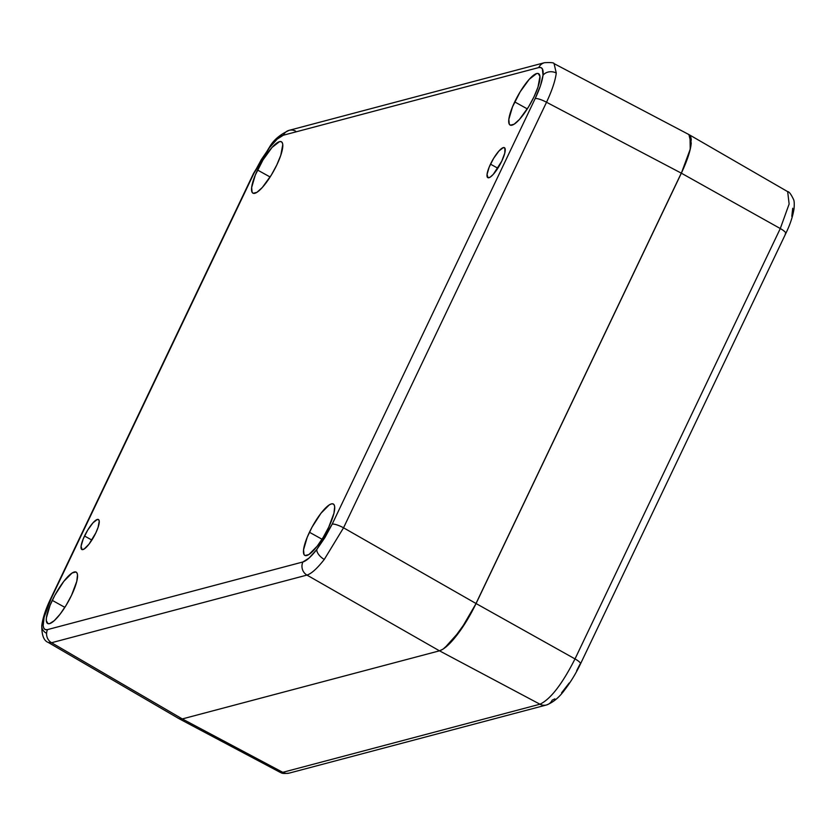 <?xml version="1.0" encoding="UTF-8"?>
<svg xmlns="http://www.w3.org/2000/svg" width="836" height="836" viewBox="0 0 836 836"><rect width="100%" height="100%" fill="white"/><g stroke="black" fill="none" stroke-linecap="round" stroke-linejoin="round"><path stroke-width="1.25" d="M490.492 164.159A17.138 4.316 119 0 1 504.421 147.679A17.138 4.316 119 0 1 501.746 161.181L493.271 174.369L490.168 177.148L487.973 177.734L487.064 174.369L489.196 167.064L493.668 158.286L498.967 150.971L503.303 147.606L504.913 148.181L504.787 153.061L501.746 161.181A17.138 4.316 119 0 1 487.816 177.66A17.138 4.316 119 0 1 490.492 164.159L497.838 168.224L490.492 164.159M84.52 536.001A17.138 4.316 119 0 1 98.449 519.522A17.138 4.316 119 0 1 95.764 533.023L89.044 544.111L84.196 548.991L82.001 549.576L81.082 546.211L83.224 538.907L87.696 530.118L92.995 522.813L97.331 519.449L98.93 520.023L99.244 521.152L98.094 527.37L95.764 533.023A17.138 4.316 119 0 1 81.834 549.503A17.138 4.316 119 0 1 84.52 536.001L91.866 540.066L84.52 536.001M257.53 170.021A29.375 7.409 119 0 1 281.418 141.775A29.375 7.409 119 0 1 276.82 164.911L271.376 174.996L262.295 187.515L256.976 192.29L253.214 193.294L252.106 192.301L251.646 187.536L255.314 175.017L262.985 159.948L272.055 147.418L279.496 141.65L281.136 141.65L282.244 142.632L282.777 144.576L280.802 155.224L276.82 164.911A29.375 7.409 119 0 1 252.942 193.168A29.375 7.409 119 0 1 257.53 170.021L270.122 177.002L257.53 170.021M514.704 101.908A29.375 7.409 119 0 1 538.593 73.662A29.375 7.409 119 0 1 533.995 96.809L528.551 106.883L519.47 119.412L514.15 124.188L510.388 125.181L509.281 124.188L508.821 119.423L512.489 106.903L520.159 91.835L529.23 79.305L536.67 73.537L538.311 73.537L539.952 76.473L537.976 87.122L533.995 96.809A29.375 7.409 119 0 1 510.117 125.055A29.375 7.409 119 0 1 514.704 101.908L527.297 108.889L514.704 101.908M309.445 532.26A29.375 7.409 119 0 1 333.324 504.014A29.375 7.409 119 0 1 328.726 527.15L323.281 537.235L317.199 546.159L308.892 554.54L305.119 555.532L304.011 554.54L303.552 549.774L307.22 537.255L312.027 527.171L320.972 513.252L329.279 504.881L331.401 503.889L333.041 503.889L334.149 504.871L334.682 506.825L333.951 513.241L328.726 527.15A29.375 7.409 119 0 1 304.847 555.407A29.375 7.409 119 0 1 309.445 532.26L322.038 539.241L309.445 532.26M52.271 600.373A29.375 7.409 119 0 1 76.149 572.117A29.375 7.409 119 0 1 71.551 595.263L66.107 605.337L60.025 614.272L54.225 620.699L49.596 623.646L47.955 623.646L46.314 620.709L46.388 617.888L50.045 605.358L54.852 595.284L63.797 581.365L72.105 572.994L75.877 571.991L76.985 572.984L77.508 574.928L76.776 581.354L71.551 595.263A29.375 7.409 119 0 1 47.673 623.52A29.375 7.409 119 0 1 52.271 600.373L64.863 607.354L52.271 600.373M46.158 633.092A9.792 8.088 6.6 0 1 41.8 625.516A9.792 8.088 6.6 0 1 43.253 621.932C44.036 615.798 46.649 608.012 51.1 598.586A9.792 2.226 -154.5 0 0 50.536 598.994A9.792 2.226 -154.5 0 0 50.599 599.631A9.792 2.226 25.5 0 1 50.547 598.963C45.719 609.026 42.814 617.846 41.81 625.412C41.633 635.099 43.785 640.784 48.279 642.466L179.04 718.699L182.3 718.929L179.562 718.939L182.3 718.929L439.475 650.826L306.958 575.084C311.41 573.705 317.189 568.49 324.274 559.441A9.792 4.932 -142.3 0 1 316.813 549.482C311.149 556.724 306.509 560.883 302.914 561.97A9.792 9.206 75.2 0 0 306.958 575.084L51.571 642.727L182.3 718.929L439.475 650.826L443.007 649.164L451.868 641.202L467 620.333L476.071 603.54L681.35 173.177L687.976 157.032L690.045 149.989L691.267 139.288L690.39 136.049L688.54 134.397M253.507 173.449A9.792 2.226 25.5 0 1 254.071 173.042L269.453 147.7C275.117 140.458 279.746 136.289 283.352 135.213L277.176 139.131L269.453 147.7A9.792 4.932 -142.3 0 1 270.038 146.237A9.792 4.932 37.7 0 0 269.453 147.7L261.334 159.603L254.071 173.042L51.1 598.586L44.141 617.135L43.158 625.694L43.859 628.285L45.343 629.612L47.537 629.602L302.914 561.97L309.08 558.04L316.813 549.482L324.932 537.569L332.195 524.141L535.165 98.585L540.474 85.68L543.013 75.25A9.792 8.088 6.6 0 1 556.274 73.035L554.069 63.63L556.274 73.035C555.292 80.705 552.042 90.445 546.525 102.253C552.042 90.445 555.292 80.705 556.274 73.035A9.792 8.088 -173.4 0 0 543.013 75.25C542.23 81.385 539.617 89.159 535.165 98.585A9.792 2.226 25.5 0 1 546.525 102.253L343.544 527.798L476.071 603.54L681.35 173.177L546.525 102.253L681.35 173.177C687.098 160.836 690.358 151.117 691.153 143.991L688.937 134.575L554.09 63.64C554.017 62.658 550.83 62.345 544.508 62.7A9.792 9.206 -104.8 0 1 544.56 62.69M253.527 173.418L50.547 598.963A9.792 2.226 25.5 0 1 51.1 598.586L254.071 173.042A9.792 2.226 -154.5 0 0 253.527 173.418L269.997 146.3C273.884 139.779 280.269 134.46 289.131 130.332A9.792 9.206 75.2 0 0 283.352 135.213L538.729 67.57C542.188 66.786 543.609 69.346 543.013 75.25L542.397 68.886L540.923 67.57L538.729 67.57L283.352 135.213A9.792 9.206 -104.8 0 1 289.099 130.343A9.792 9.206 -104.8 0 1 295.599 131.116M459.476 631.702L456.864 635.203C463.614 626.509 470.02 615.954 476.071 603.54L343.544 527.798L324.274 559.441C317.189 568.49 311.41 573.705 306.958 575.084L439.475 650.826C444.292 649.185 450.081 643.981 456.853 635.214L454.711 637.889M689.052 134.638L787.669 191.632L789.132 204.005L780.291 228.541L681.35 173.177L476.071 603.54L575.011 658.914C562.147 684.193 550.464 699.293 539.952 704.215L439.475 650.826L182.3 718.929L51.571 642.727L48.394 642.529M538.729 67.57A9.792 9.206 -104.8 0 1 544.508 62.7A9.792 9.206 75.2 0 0 538.729 67.57M48.3 642.476L51.571 642.727A9.792 9.206 -104.8 0 1 47.537 629.602C44.078 630.386 42.646 627.826 43.253 621.932A9.792 8.088 -173.4 0 0 41.8 625.516M302.914 561.97L47.537 629.602A9.792 9.206 75.2 0 0 51.571 642.727L306.958 575.084A9.792 9.206 -104.8 0 1 302.914 561.97M343.544 527.798L546.525 102.253A9.792 2.226 -154.5 0 0 535.165 98.585L332.195 524.141A9.792 2.226 25.5 0 1 343.544 527.798A9.792 2.226 -154.5 0 0 332.195 524.141L316.813 549.482A9.792 4.932 37.7 0 0 324.274 559.441L343.544 527.798M444.533 648.109L460.375 630.438L476.071 603.54L575.011 658.914L780.291 228.541L681.35 173.177L690.233 149.153L690.003 135.474M787.669 191.632C789.111 191.601 791.107 194.297 793.667 199.731C794.284 201.162 794.409 204.13 794.054 208.624C792.862 216.336 790.093 224.633 785.767 233.537A9.792 2.226 -154.5 0 0 780.291 228.541L575.011 658.914C562.147 684.193 550.464 699.293 539.952 704.215L282.777 772.328L279.767 772.13L179.144 718.751L182.3 718.929L282.777 772.328L539.952 704.215L439.475 650.826L182.3 718.929L282.777 772.328L279.757 772.119M792.737 208.237L791.807 216.346M785.767 233.537L580.497 663.899A9.792 2.226 -154.5 0 0 575.011 658.914A9.792 2.226 25.5 0 1 580.497 663.899A9.792 2.226 25.5 0 1 579.944 664.275L576.662 670.723M569.232 682.96L561.583 692.835M554.874 698.865L552.209 700.119A9.792 9.206 -104.8 0 1 546.42 704.988A9.792 9.206 -104.8 0 1 539.952 704.215A9.792 9.206 75.2 0 0 546.451 704.988C553.108 702.449 559.148 697.485 564.519 690.087C570.539 682.301 575.868 673.576 580.497 663.899M683.472 168.538L473.625 608.472M471.765 612.004L461.974 628.129M451.116 642.017L444.177 648.37M443.028 649.154L439.475 650.826M689.794 135.233L691.006 137.668M691.267 142.82L690.933 145.558M689.773 151.055L685.05 164.828M780.291 228.541A9.792 2.226 25.5 0 1 785.777 233.505A9.792 2.226 25.5 0 1 785.213 233.913M282.777 772.328A9.792 9.206 75.2 0 0 289.246 773.101A9.792 9.206 -104.8 0 1 282.777 772.328M544.508 62.7L289.131 130.332M279.757 772.15C281.377 772.506 281.105 774.199 289.246 773.101L546.42 704.988"/></g></svg>

